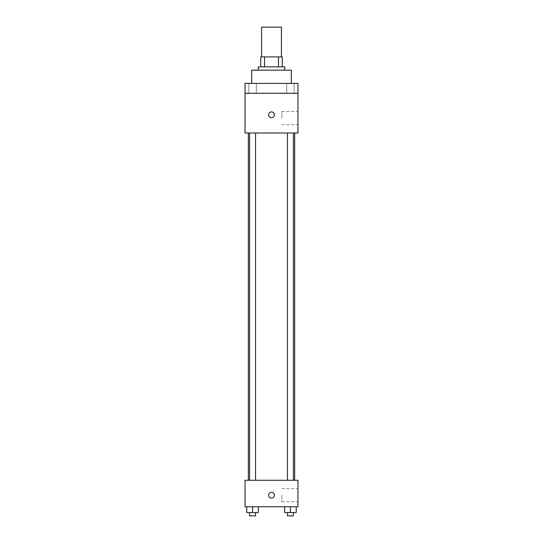 <?xml version="1.0" encoding="UTF-8"?>
<svg xmlns="http://www.w3.org/2000/svg" width="543" height="543" viewBox="0 0 543 543"><rect width="100%" height="100%" fill="white"/><g stroke="black" fill="none" stroke-linecap="round" stroke-linejoin="round"><path stroke-width="0.41" stroke-dasharray="2.71 2.04" d="M261.577 27.15L281.423 27.15M271.5 56.92L261.577 56.92L271.5 56.92M278.464 66.843L278.464 56.92L282.251 56.92L282.251 66.843L264.536 66.843L282.251 66.843M278.464 56.92L260.749 56.92M264.536 66.843L260.749 66.843L264.536 66.843L264.536 56.92M284.729 66.843L258.271 66.843M258.271 70.149L284.729 70.149L258.271 70.149M251.653 70.149L291.347 70.149M271.5 83.378L251.653 83.378L271.5 83.378M294.136 83.378L286.704 83.378L294.136 83.378L286.704 83.378L294.136 83.378L294.136 93.301L286.704 93.301L294.136 93.301L286.704 93.301L294.136 93.301L294.136 83.378M256.296 83.378L248.864 83.378L256.296 83.378L248.864 83.378L256.296 83.378L256.296 93.301L248.864 93.301L256.296 93.301L248.864 93.301L256.296 93.301L256.296 83.378M297.958 83.378L245.042 83.378L245.042 93.301L297.958 93.301L297.958 83.378M297.958 93.301L297.958 132.994L245.042 132.994L245.042 93.301L297.958 93.301L245.042 93.301M245.042 114.804L245.042 111.906L245.042 114.804M297.958 118.109L297.958 111.491L297.958 118.109M271.5 132.994L248.348 132.994L271.5 132.994M290.417 132.994L293.396 132.994L290.417 132.994M252.583 132.994L249.604 132.994L252.583 132.994M271.5 111.906A2.891 2.891 0 0 0 268.995 116.25A2.891 2.891 0 0 0 274.005 116.25A2.891 2.891 0 0 0 271.5 111.906A2.891 2.891 0 0 0 268.995 116.25A2.891 2.891 0 0 0 274.005 116.25A2.891 2.891 0 0 0 271.5 111.906M271.5 117.695A2.891 2.891 0 0 1 268.995 113.358A2.891 2.891 0 0 1 274.005 113.358A2.891 2.891 0 0 1 271.5 117.695M281.844 118.109L281.844 111.491L281.844 118.109M271.5 480.29L248.348 480.29L271.5 480.29M290.417 480.29L293.396 480.29L290.417 480.29M252.583 480.29L249.604 480.29L252.583 480.29M297.958 480.29L245.042 480.29L245.042 506.755L297.958 506.755L297.958 480.29M245.042 495.175L245.042 498.074L245.042 495.175M296.206 512.544L290.417 512.544L296.206 512.544L296.206 506.755L284.634 506.755L296.206 506.755L284.634 506.755L296.206 506.755L284.634 506.755L296.206 506.755L284.634 506.755L296.206 506.755L296.206 512.544L284.634 512.544L284.634 506.755L284.634 512.544L293.396 512.544L290.417 512.544L290.417 506.755L290.417 512.544L284.634 512.544L284.634 506.755M258.366 512.544L252.583 512.544L258.366 512.544L258.366 506.755L246.793 506.755L258.366 506.755L246.793 506.755L258.366 506.755L246.793 506.755L258.366 506.755L246.793 506.755L258.366 506.755L258.366 512.544L246.793 512.544L246.793 506.755L246.793 512.544L255.556 512.544L252.583 512.544L252.583 506.755L252.583 512.544L246.793 512.544L246.793 506.755M297.958 495.175L297.958 501.793L297.958 495.175M271.5 492.284A2.891 2.891 0 0 0 268.995 496.628A2.891 2.891 0 0 0 274.005 496.628A2.891 2.891 0 0 0 271.5 492.284A2.891 2.891 0 0 0 268.995 496.628A2.891 2.891 0 0 0 274.005 496.628A2.891 2.891 0 0 0 271.5 492.284M271.5 498.074A2.891 2.891 0 0 1 268.995 493.73A2.891 2.891 0 0 1 274.005 493.73A2.891 2.891 0 0 1 271.5 498.074M281.844 495.175L281.844 501.793L281.844 495.175M287.444 512.544L287.444 515.85L293.396 515.85L287.444 515.85L293.396 515.85L293.396 512.544L287.444 512.544L293.396 512.544M290.417 512.544L290.417 506.755M249.604 512.544L249.604 515.85L255.556 515.85L249.604 515.85L255.556 515.85L255.556 512.544L249.604 512.544L255.556 512.544M252.583 512.544L252.583 506.755M248.864 83.378L248.864 93.301L248.864 83.378M286.704 83.378L286.704 93.301L286.704 83.378M281.844 124.727L297.958 124.727M281.844 111.491L297.958 111.491M255.556 480.29L255.556 132.994M249.604 480.29L249.604 132.994M293.396 480.29L293.396 132.994M287.444 480.29L287.444 132.994M281.844 501.793L297.958 501.793M281.844 488.564L297.958 488.564"/><path stroke-width="0.81" d="M281.423 56.92L281.423 27.15L261.577 27.15L261.577 56.92M264.536 66.843L264.536 56.92L260.749 56.92L260.749 66.843L260.749 56.92M264.536 56.92L282.251 56.92L282.251 66.843M278.464 66.843L278.464 56.92M258.271 70.149L258.271 66.843L284.729 66.843L284.729 70.149M291.347 83.378L291.347 70.149L251.653 70.149L251.653 83.378M245.042 83.378L297.958 83.378L297.958 93.301L245.042 93.301L245.042 83.378M297.958 93.301L297.958 132.994L245.042 132.994L245.042 93.301M271.5 117.695A2.891 2.891 0 0 1 268.995 113.358A2.891 2.891 0 0 1 274.005 113.358A2.891 2.891 0 0 1 271.5 117.695M245.042 480.29L297.958 480.29L297.958 506.755L245.042 506.755L245.042 480.29M271.5 498.074A2.891 2.891 0 0 1 268.995 493.73A2.891 2.891 0 0 1 274.005 493.73A2.891 2.891 0 0 1 271.5 498.074M284.634 506.755L284.634 512.544L296.206 512.544L296.206 506.755L296.206 512.544M290.417 512.544L290.417 506.755M293.396 512.544L293.396 515.85L287.444 515.85L287.444 512.544M246.793 506.755L246.793 512.544L258.366 512.544L258.366 506.755L258.366 512.544M252.583 512.544L252.583 506.755M255.556 512.544L255.556 515.85L249.604 515.85L249.604 512.544M294.652 480.29L294.652 132.994M248.348 480.29L248.348 132.994M287.444 132.994L287.444 480.29M293.396 132.994L293.396 480.29M255.556 480.29L255.556 132.994M249.604 480.29L249.604 132.994"/></g></svg>
